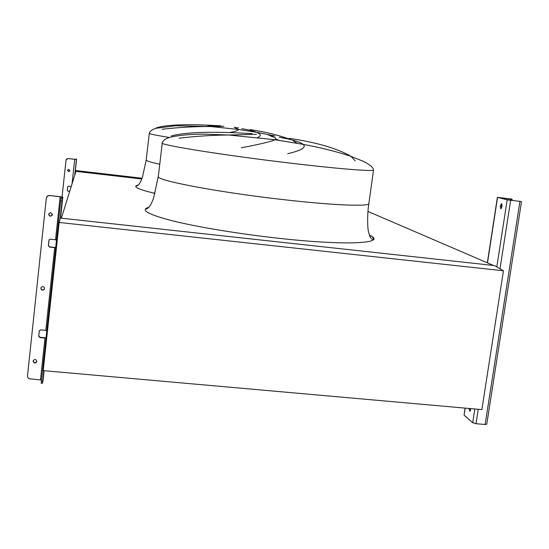 <?xml version="1.0" encoding="UTF-8"?>
<svg xmlns="http://www.w3.org/2000/svg" width="549" height="549" viewBox="0 0 549 549"><rect width="100%" height="100%" fill="white"/><g stroke="black" fill="none" stroke-linecap="round" stroke-linejoin="round"><path stroke-width="0.82" d="M355.196 160.802L350.893 156.321C337.347 148.443 316.78 142.438 289.179 138.3M273.718 135.919L270.506 135.85M275.694 139.041L279.263 140.345M279.242 137.25C291.752 139.419 299.733 141.786 303.178 144.36C306.644 147.331 301.49 150.447 287.717 153.706M297.318 143.282L293.187 140.812M290.346 139.515C279.688 135.404 266.272 132.089 250.083 129.564M238.479 127.828L235.981 127.931M235.912 128.02L238.184 129.427M241.862 128.658C248.464 129.797 253.418 131.012 256.74 132.316L259.855 134.169M260.054 134.43C260.72 135.473 259.91 136.509 257.618 137.538M229.523 132.563C235.521 131.444 238.486 130.408 238.417 129.454L235.247 127.842M156.527 127.745C171.892 123.319 202.08 124.733 220.643 125.845M223.917 126.339L210.85 126.545C195.204 126.421 179.008 127.327 162.257 129.255M206.596 126.613C208.545 125.625 213.355 125.392 221.021 125.906M74.89 174.719L75.268 171.281L141.8 178.995L75.934 171.363L61.358 218.193L493.517 265.469L367.94 211.434M241.395 147.763C260.267 144.161 271.487 141.484 275.063 139.741C276.696 138.52 275.324 137.353 270.952 136.241M171.288 135.98C190.915 130.566 229.317 132.357 252.101 133.62M256.452 134.299L228.734 135.013C211.619 135.171 195.101 136.248 179.166 138.231M75.268 171.281L75.92 170.567L142.088 178.24M59.155 222.448L43.213 370.623L481.878 409.609L503.447 270.787L494.484 265.572L60.266 218.07L59.155 222.448L503.447 270.787M69.881 170.65L68.817 171.686L67.5 170.375L68.687 169.332L69.881 170.65M67.602 170.012L68.838 171.624L69.812 170.917M62.071 196.851L66.038 160.027L67.918 158.544L76.441 159.443L76.585 159.038L74.726 159.292L67.918 158.544M69.696 191.409L67.994 191.217L67.239 190.29L67.602 186.955L68.536 186.214L71.219 186.523M66.23 159.409L67.946 158.496M67.657 186.735L67.266 190.215L68.021 191.141L69.716 191.333M75.282 171.261L76.585 159.038M500.18 205.909L500.681 208.668L502.102 206.438L501.601 203.679L500.18 205.909M501.484 208.243L501.388 206.053L502.006 204.249M469.004 408.463L469.738 411.29L470.857 408.628M470.404 410.776L470.191 408.566M521.344 201.531L508.401 199.987L498.664 197.489L511.4 199.04L497.394 197.311L507.173 199.843L521.344 201.531M465.024 408.106L464.097 415.181L472.71 422.723L476.004 423.704L485.131 424.494L486.771 424.123M511.888 199.163L512.533 200.55M511.339 200.406L510.694 199.019M519.622 201.257L519.217 201.346M52.409 215.002L50.872 216.093L49.932 215.949L48.923 214.968L48.888 213.588M48.717 214.185L49.108 215.524L50.33 216.237L52.498 214.604L50.604 212.532L48.717 214.185M36.742 361.777L36.817 361.462C35.157 363.253 33.942 363.013 33.173 360.741L33.091 361.07C33.866 363.349 35.081 363.582 36.742 361.777L36.824 361.407C36.076 359.149 34.861 358.895 33.187 360.659M44.572 288.753L44.455 289.014C42.698 290.496 41.518 290.147 40.914 287.964L40.955 287.751M40.846 288.204C41.45 290.387 42.63 290.737 44.387 289.254L44.599 288.575C44.037 286.434 42.87 286.056 41.093 287.463L40.846 288.204M56.492 239.886L50.419 239.186L49.472 239.433L48.93 240.352L48.374 245.609L49.575 247.071L55.648 247.771M46.754 330.491L40.736 329.832L39.26 330.992L38.711 336.153L39.905 337.566L45.924 338.218M60.157 196.693L61.454 196.967L61.069 198.011L62.428 198.162L62.806 197.118L49.335 195.478L60.157 196.693L55.531 239.728M55.675 247.537L49.636 246.878L48.436 245.424L49.033 239.975M41.168 383.127L60.678 200.961L61.063 198.017L62.428 198.168L62.051 201.112L60.678 200.961M41.299 381.26L42.644 381.377L43.796 370.671M60.191 218.365L62.051 201.112M49.335 195.478L47.338 196.041L46.349 197.832L27.45 376.367L28.054 377.952L29.557 378.824L41.436 379.99M46.665 196.83L49.403 195.355M45.965 337.861L39.981 337.264L38.787 335.851L39.336 330.67M42.644 381.377L42.486 383.339L43.083 380.347M162.243 143.083L158.338 176.311C153.617 179.846 215.38 191.91 281.678 199.438C329.421 204.983 365.572 206.623 368.784 203.995L368.955 202.766M148.937 207.227C139.769 209.8 147.557 214.323 172.29 220.78C197.215 226.977 238.925 233.915 278.473 238.259C348.244 246.048 388.328 243.317 369.326 235.075M369.326 235.096C372.798 236.818 374.089 238.218 373.21 239.295C372.236 239.748 371.076 238.719 369.745 236.207L368.393 231.294C367.363 226.428 367.315 213.232 368.784 203.995L373.519 170.197C373.444 167.617 369.978 164.625 363.109 161.228L350.893 156.321C336.002 151.435 320.094 147.441 303.178 144.36L275.063 139.741L228.734 135.013L205.868 134.21C193.42 134.018 182.316 134.855 172.551 136.728C166.573 137.888 163.142 139.954 162.264 142.918C157.735 144.565 219.977 154.729 286.489 162.669C334.396 168.461 370.493 171.446 373.519 170.197L373.389 169.421M272.585 136.111L268.53 135.171M236.729 127.78L234.169 127.19M275.022 136.001L256.74 132.316L238.417 129.454L210.85 126.545L175.776 125.755L157.028 128.13C152.725 129.077 150.145 130.799 149.294 133.297C149.067 133.881 155.834 135.28 169.586 137.504M149.287 133.352L146.206 159.91C145.924 160.795 150.447 162.236 159.759 164.213M155.065 193.399C137.435 189.22 131.87 186.42 138.362 184.992M72.049 183.84L74.712 159.34M74.719 175.261L76.441 159.443M485.131 424.494L519.924 201.497M476.004 423.704L478.234 409.286M500.015 268.79L510.618 200.385M472.71 422.723L474.837 408.978M496.804 266.924L507.173 199.843M464.097 415.181L465.181 408.12M487.491 262.875L497.545 197.393M510 200.248L510.213 198.896M508.326 199.973L508.539 198.635M45.807 330.306L54.687 247.606M60.548 218.104L62.806 197.125L60.548 218.104M40.489 379.798L44.977 338.033M43.076 380.382L44.119 370.705L43.076 380.354M146.206 159.91L142.424 177.341C140.283 182.755 140.338 182.138 139.069 184.162C137.826 185.576 136.859 186.173 136.159 185.96L138.348 185.006M158.338 176.311L153.562 198.168C150.872 204.962 150.941 204.187 149.342 206.719C147.427 208.723 146.26 209.43 145.842 208.84L148.903 207.268M486.743 424.295L521.523 201.62M487.334 262.806L497.387 197.338M511.97 199.191L510.776 199.047M42.479 383.339L41.141 383.223"/></g></svg>
